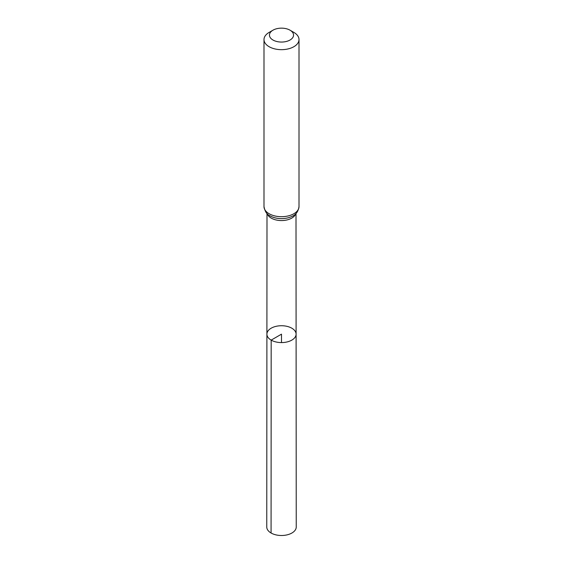 <?xml version="1.0" encoding="UTF-8"?>
<svg xmlns="http://www.w3.org/2000/svg" width="563" height="563" viewBox="0 0 563 563"><rect width="100%" height="100%" fill="white"/><g stroke="black" fill="none" stroke-linecap="round" stroke-linejoin="round"><path stroke-width="0.84" d="M271.176 340.115A14.596 8.431 180 0 1 266.904 334.155A14.596 8.431 180 0 1 281.5 325.731A14.596 8.431 180 0 1 296.096 334.155A14.596 8.431 180 0 1 287.088 341.945A14.596 8.431 180 0 1 271.176 340.115A14.596 8.431 180 0 1 266.904 334.155L266.756 526.982A14.744 8.515 180 0 0 271.07 533.006A14.744 8.515 180 0 0 287.144 534.85A14.744 8.515 180 0 0 296.244 526.982L296.096 334.155A14.596 8.431 180 0 1 287.088 341.945A14.596 8.431 180 0 1 271.176 340.115M272.985 40.022A12.048 6.953 180 0 1 272.985 30.184A12.048 6.953 180 0 1 290.015 30.184A12.048 6.953 180 0 1 290.015 40.022A12.048 6.953 180 0 1 272.985 40.022M290.015 30.184L293.879 32.415A17.502 10.106 180 0 1 299.002 39.558A17.502 10.106 180 0 1 288.2 48.897A17.502 10.106 180 0 1 269.121 46.708A17.502 10.106 180 0 1 263.998 39.558A17.502 10.106 180 0 1 269.121 32.415L272.985 30.184M281.5 342.586L281.5 334.155L271.176 340.115L271.07 533.006M295.744 213.764A14.504 8.375 180 0 1 285.765 220.196A14.504 8.375 180 0 1 271.246 218.113A14.504 8.375 180 0 1 267.256 213.764M299.002 39.558L299.002 206.593A17.502 10.106 180 0 1 288.2 215.925A17.502 10.106 180 0 1 269.121 213.736A17.502 10.106 180 0 1 263.998 206.593C264.899 211.512 266.925 214.609 270.092 215.875L271.19 216.452A16.003 9.24 180 0 1 270.184 215.925M299.002 206.593C298.277 211.554 295.878 214.841 291.81 216.452A16.003 9.24 180 0 1 271.19 216.452M266.996 213.504L266.904 334.155M296.004 213.504L296.096 334.155M263.998 39.558L263.998 206.593"/></g></svg>
